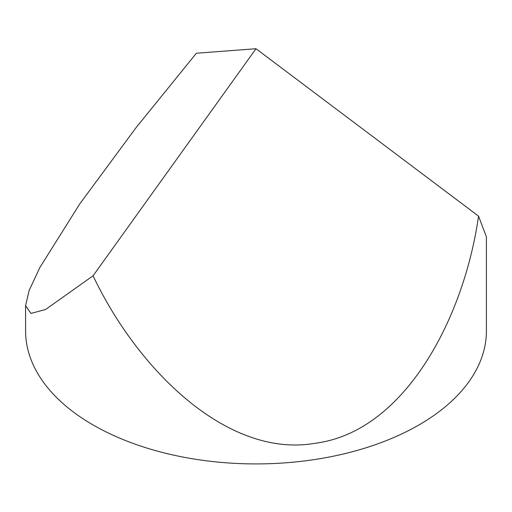 <?xml version="1.0" encoding="UTF-8"?>
<svg xmlns="http://www.w3.org/2000/svg" width="512" height="512" viewBox="0 0 512 512"><rect width="100%" height="100%" fill="white"/><g stroke="black" fill="none" stroke-linecap="round" stroke-linejoin="round"><path stroke-width="0.77" d="M93.082 424.96A230.4 133.018 0 0 0 344.173 453.798A230.4 133.018 0 0 0 486.4 330.899L486.4 236.8L478.547 216.141L256 48.717L196.371 53.229L136 127.744L79.827 203.814L39.802 267.622L29.152 290.458L25.6 305.645L25.6 330.899A230.4 133.018 0 0 0 93.082 424.96M478.547 216.141C463.789 319.494 404.064 431.616 315.629 443.194C227.814 458.88 137.696 369.939 93.082 275.776L45.581 309.504L30.912 313.421L25.6 305.645M93.082 275.776L256 48.717"/></g></svg>
